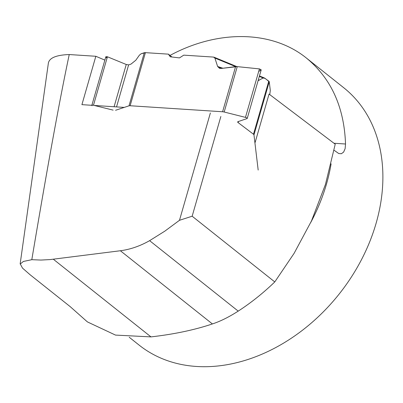 <?xml version="1.0" encoding="UTF-8"?>
<svg xmlns="http://www.w3.org/2000/svg" width="403" height="403" viewBox="0 0 403 403"><rect width="100%" height="100%" fill="white"/><g stroke="black" fill="none" stroke-linecap="round" stroke-linejoin="round"><path stroke-width="0.6" d="M115.565 110.276L129.015 105.828L144.299 52.738L141.09 53.795L139.403 55.156L135.786 60.248L131.005 64.102L128.628 64.888L126.25 64.49L107.43 56.778L93.476 105.259A1.773 0.514 -163.9 0 0 91.849 105.324A1.773 0.514 -163.9 0 0 92.101 105.717M247.23 118.422A1.773 0.514 -163.9 0 0 245.467 117.379L259.426 68.898L261.209 69.85L247.23 118.422A1.773 0.514 -163.9 0 1 247.044 118.573L237.992 121.656A3.022 0.877 16.1 0 0 237.674 121.913A3.022 0.877 16.1 0 0 238.113 122.588L253.487 134.234L268.771 81.144L264.489 78.011L263.209 78.006L258.106 80.625L263.209 78.006L265.103 78.368L269.254 81.759L270.302 90.514L269.748 94.604L270.302 90.514L269.254 81.759L253.971 134.854L258.177 170.056M258.681 71.482L260.998 70.092L259.426 68.898L237.251 66.626L221.222 68.45L219.479 68.303L217.625 66.48L214.89 58.067L213.519 57.08L183.768 55.146L179.451 57.906L170.237 56.788L168.409 54.148L145.412 52.652L130.129 105.747L222.597 111.757A3.289 0.957 16.1 0 1 224.184 112.019L245.467 117.379M113.117 110.12L93.476 105.259M129.015 105.828A3.289 0.957 16.1 0 1 130.129 105.747M144.299 52.738A3.289 0.957 16.1 0 1 145.412 52.652M259.426 68.898L237.251 66.626L224.184 112.019M222.597 111.757L235.584 66.631L237.251 66.626M253.487 134.234A3.289 0.957 16.1 0 1 253.971 134.854M268.771 81.144A3.289 0.957 16.1 0 1 269.254 81.759M171.955 56.994L168.409 54.148M91.849 105.324L105.838 56.722L107.43 56.778M86.378 321.035L87.587 321.997L115.51 335.089L150.984 336.893C174.126 334.248 194.599 329.931 212.396 323.936C220.345 321.342 228.949 317.07 238.208 311.121C251.024 302.809 263.214 293.077 274.775 281.924L294.104 253.336L311.443 221.02L325.463 184.403L335.22 144.203L269.053 94.075L255.129 142.45M334.082 150.243L338.701 153.508L341.336 153.739L343.613 152.112L345.119 148.687L345.527 144.007L333.976 143.256M20.15 263.95L48.38 63.07C49.418 57.846 56.37 55.004 69.24 54.546L95.838 56.274L104.861 60.118M274.775 281.924L192.155 216.215L179.481 220.3L210.366 113.001M192.155 216.215L220.859 116.492M212.396 323.936L120.371 250.747C130.265 249.462 140.007 246.102 149.614 240.662L164.827 231.151L179.481 220.3M124.255 107.405L94.257 105.455M91.854 105.299L81.915 104.649L95.838 56.274M86.464 321.08L70.253 306.683L30.059 274.715L22.503 268.106L20.291 263.97L23.399 261.451L31.812 259.688C47.252 167.698 59.73 99.314 69.24 54.546M31.812 259.688L40.91 260.061L50.204 259.577L120.371 250.747M306.406 58.052L343.744 87.743A164.399 124.824 128.5 0 1 339.104 294.109A164.399 124.824 128.5 0 1 139.08 345.079L129.222 337.24M170.006 55.428C218.305 29.359 272.237 30.401 306.421 58.062C331.165 78.484 344.197 107.133 345.527 144.007M235.584 66.631L221.222 68.45L217.625 66.48L214.89 58.067L213.519 57.08L183.768 55.146L179.451 57.906L170.237 56.788L168.409 54.148L145.412 52.652L141.09 53.795L139.403 55.156L135.786 60.248L131.005 64.102L128.628 64.888L126.25 64.49L107.43 56.778L106.054 57.231L106.997 58.294M217.625 66.48L222.924 68.233M258.308 79.94L259.25 80.252M114.089 106.745L126.25 64.49M116.538 106.901L128.628 64.888M238.113 122.588L238.425 121.505M263.209 78.006L259.325 76.404M235.634 66.626L214.89 58.067M331.105 163.835A164.399 124.824 128.5 0 1 310.814 222.365M238.208 311.121L149.614 240.662M150.984 336.893L53.337 259.23M264.489 78.011L259.461 75.935M236.828 66.596L214.079 57.206"/></g></svg>
